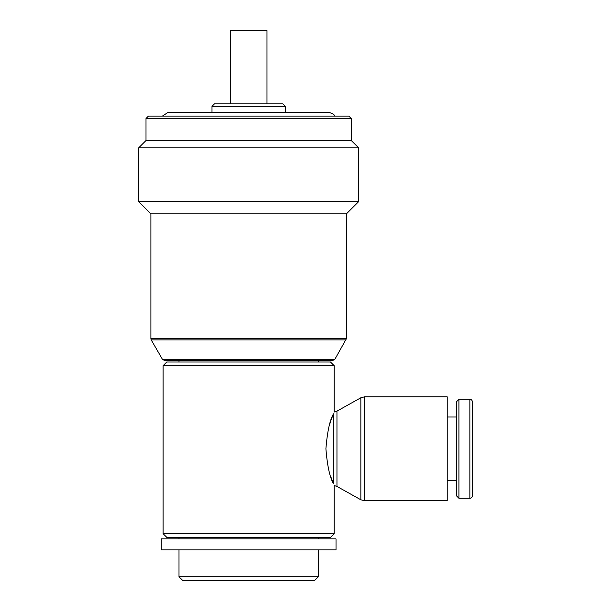 <?xml version="1.0" encoding="UTF-8"?>
<svg xmlns="http://www.w3.org/2000/svg" width="611" height="611" viewBox="0 0 611 611"><rect width="100%" height="100%" fill="white"/><g stroke="black" fill="none" stroke-linecap="round" stroke-linejoin="round"><path stroke-width="0.92" d="M332.774 360.49L164.519 360.49L162.396 359.268L334.889 359.268L332.774 360.49M145.998 118.534L148.442 116.09L348.85 116.09L351.294 118.534L145.998 118.534L145.998 140.53L351.294 140.53L358.626 147.862L138.666 147.862L138.666 201.63L358.626 201.63L346.406 213.85L150.886 213.85L138.666 201.63M318.3 576.784L314.634 580.45L182.658 580.45L178.992 576.784L318.3 576.784L318.3 549.9M318.3 362.018L318.3 360.49L248.646 360.49M211.986 106.314L214.43 103.87L282.862 103.87L285.306 106.314L211.986 106.314L211.986 112.424L167.994 112.424L162.396 116.09M230.316 103.87L230.316 30.55L266.976 30.55L266.976 103.87M138.666 147.862L145.998 140.53L351.294 140.53L351.294 118.534M469.859 498.271A2.475 2.475 0 0 0 472.334 495.796L472.334 401.763A2.475 2.475 0 0 0 469.859 399.288L458.922 399.288L458.922 498.271L469.859 498.271L469.859 399.288M330.498 537.375L166.788 537.375L163.122 533.708L334.164 533.708L330.498 537.375M163.122 365.684L166.788 362.018L330.498 362.018L334.164 365.684L163.122 365.684L163.122 533.708M458.922 498.271L456.448 495.796L456.448 401.763L458.922 399.288M330.918 477.061L333.293 483.362C334.454 486.203 334.454 486.203 333.293 483.362C329.741 477.115 327.282 465.582 325.907 448.78C327.29 431.954 329.749 420.421 333.293 414.197L333.453 413.8M334.164 533.708L334.164 485.508L336.959 486.432L336.959 411.127L360.849 397.776L364.423 396.845L364.423 500.715L447.221 500.715L447.221 396.845L364.423 396.845M333.278 414.227L331.261 419.52M330.856 420.673L329.68 424.34M333.293 414.197C334.454 411.356 334.454 411.356 333.293 414.197L333.293 483.362M324.892 538.902L161.273 538.902L161.273 549.9L336.019 549.9L336.019 538.902L324.892 538.902M346.078 339.892L151.215 339.892L150.886 338.67L346.406 338.67L334.889 359.268M336.959 486.432L360.849 499.783L360.849 397.776M346.406 213.85L346.406 338.67M318.3 538.902L318.3 537.375M358.626 147.862L358.626 201.63M162.396 359.268L151.215 339.892M178.992 576.784L178.992 549.9M178.992 538.902L178.992 537.375M178.992 362.018L178.992 360.49M150.886 213.85L150.886 338.67M285.306 106.314L285.306 112.424M334.897 116.09L333.682 114.28L329.298 112.424L167.994 112.424M456.448 480.552L447.221 480.552M334.164 365.684L334.164 412.051L336.959 411.127M456.448 417.008L447.221 417.008M360.849 499.783L364.423 500.715"/></g></svg>
